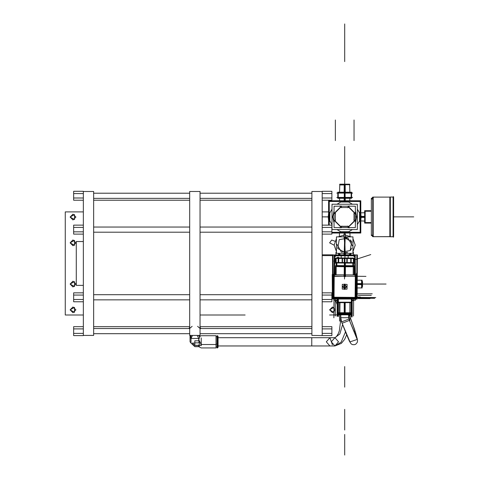 <?xml version="1.0" encoding="UTF-8"?>
<svg xmlns="http://www.w3.org/2000/svg" width="479" height="479" viewBox="0 0 479 479"><rect width="100%" height="100%" fill="white"/><g stroke="black" fill="none" stroke-linecap="round" stroke-linejoin="round"><path stroke-width="0.72" d="M83.328 295.052L73.676 295.052L73.676 292.825L83.328 292.825L73.676 292.825L73.676 295.052L83.328 295.052L73.676 295.052L73.676 299.519L83.328 299.519L83.328 335.581L73.676 335.581L83.328 335.581L73.676 335.581L73.676 333.354L83.328 333.354L73.676 333.354L73.676 335.581L73.676 333.354L83.328 333.354M83.328 193.558L73.676 193.558L73.676 191.325L83.328 191.325L73.676 191.325L73.676 193.558L83.328 193.558L73.676 193.558L73.676 191.325L83.328 191.325L83.328 299.519L83.328 299.189L83.328 299.519L73.676 299.519L73.676 301.752L83.328 301.752L73.676 301.752L73.676 299.519L73.676 301.752L83.328 301.752M83.328 191.492L93.639 191.492L93.639 335.42L83.328 335.42M189.708 200.222L93.639 200.222L189.708 200.222L93.639 200.222L93.639 198.366L189.708 198.366L93.639 198.366L189.708 198.366L189.708 200.222L189.708 198.366M189.708 193.211L93.639 193.211L189.708 193.211L93.639 193.211L93.639 191.54L93.639 335.372L93.639 333.695L189.708 333.695L93.639 333.695L189.708 333.695L189.708 335.372L189.708 191.54L189.708 333.695M189.708 328.54L93.639 328.54L189.708 328.54L93.639 328.54L93.639 326.684L189.708 326.684L93.639 326.684L189.708 326.684L189.708 328.54L189.708 326.684M311.901 200.222L200.018 200.222L311.901 200.222L200.018 200.222L200.018 198.366L311.901 198.366L200.018 198.366L311.901 198.366L311.901 200.222L311.901 198.366M311.901 193.211L200.018 193.211L311.901 193.211L200.018 193.211L200.018 191.54L200.018 335.372L200.018 333.695L311.901 333.695L200.018 333.695L311.901 333.695L311.901 335.372L311.901 191.54L311.901 333.695M311.901 328.54L200.018 328.54L311.901 328.54L200.018 328.54L200.018 326.684L311.901 326.684L200.018 326.684L311.901 326.684L311.901 328.54L311.901 326.684M200.018 191.492L200.018 335.42L189.708 335.42L189.708 191.492L200.018 191.492M192.48 335.42L190.995 338.473L190.995 343.108L194.863 346.664L198.731 346.664L199.486 343.527L198.731 340.809L198.731 338.473L190.995 338.473L190.025 337.18L190.995 338.473L198.731 338.473L199.575 337.671L198.731 338.473L197.24 335.42M201.252 337.964L201.252 345.7M199.174 341.832L198.731 342.85L199.174 341.832L198.731 342.85L194.863 342.85M199.683 336.509L201.252 335.707L215.999 335.707L215.999 347.958L201.252 347.958L198.731 346.664L194.863 346.664L190.995 343.108L190.025 341.832L190.055 335.42M346.682 334.809L344.611 339.348L341.323 343.407L334.911 345.958L331.282 341.832L334.911 337.707L338.539 341.832L334.911 345.958L329.923 345.958L326.289 341.832L329.923 337.707L311.775 337.707L329.923 337.707L326.289 341.832L329.923 345.958L218.059 345.958L311.775 345.958L311.775 337.707L311.775 345.958L329.923 345.958L311.775 345.958L311.775 337.707L311.775 345.958L218.059 345.958L218.059 336.336L218.059 344.245L217.029 344.515L217.442 344.515L217.029 344.515L217.029 335.707L217.442 335.707L217.442 344.515L217.442 335.707L218.059 336.324L218.059 347.335L217.442 347.958L217.442 344.515L217.442 347.958L217.029 347.958L217.029 335.707L217.029 336.677L215.999 336.677L215.999 335.707L215.999 344.515L201.252 344.515L198.731 346.58L199.486 343.527L198.731 339.629L201.252 344.515L198.731 339.629L199.695 337.018L198.731 339.629L198.731 338.473L190.995 338.473L190.995 343.108L194.863 346.58L198.731 346.58L201.252 344.515L215.999 344.515L201.252 344.515L198.731 339.629L198.731 340.809L194.863 340.809L198.731 340.809L194.863 340.809L194.863 345.401L194.863 343.018M340.575 314.799L340.575 321.211L341.329 321.211L340.575 321.211L339.348 330.666L338.384 333.414L336.36 336.749L334.911 337.707L331.282 341.832L334.911 345.958L331.282 341.832L334.911 337.707L338.539 341.832L334.911 345.958L341.168 342.15L345.503 331.899L341.168 342.15L334.911 345.958L338.539 341.832L334.911 337.707L218.059 337.707M322.211 193.558L331.863 193.558L322.211 193.558L331.863 193.558L331.863 191.325L331.863 198.025L322.211 198.025L331.863 198.025L331.863 200.252L322.211 200.252L331.863 200.252L331.863 191.325L322.211 191.325L331.863 191.325L322.211 191.325L322.211 335.581L331.863 335.581L322.211 335.581L331.863 335.581L331.863 333.354L322.211 333.354L331.863 333.354L331.863 328.887L322.211 328.887M311.901 335.42L311.901 191.492L322.211 191.492L322.211 335.581L311.901 335.42M356.831 338.623L349.401 320.415L342.096 323.247L349.401 320.415L342.096 323.247L349.401 320.415L348.616 317.685L340.779 317.685L348.616 317.685L340.779 317.685L348.616 317.685L348.616 314.799L348.874 319.062L341.569 321.894L348.874 319.062L348.616 314.799M76.299 285.34L76.299 241.566L76.299 285.34L83.328 285.34M351.346 299.016L351.346 302.668L338 302.668L338 299.016M354.843 275.778L356.125 275.79L355.933 297.896L354.652 297.884M356.119 276.293L365.926 276.377M355.622 297.393L375.746 297.573M344.167 276.688L344.263 265.947L354.131 266.031L354.053 274.964M349.347 266.492L335.557 266.372L344.838 266.45L344.76 275.383L344.012 275.371L344.006 276.185L334.198 276.102L334.019 297.208L355.125 297.393L355.31 276.287L345.503 276.197L345.509 275.389L344.012 275.371L344.006 276.185L334.198 276.102L334.019 297.208L355.125 297.393L355.31 276.287L345.503 276.197L345.509 275.389L344.012 275.371L344.006 276.185L334.198 276.102L334.019 297.208L355.125 297.393L355.31 276.287L345.503 276.197L345.509 275.389L344.012 275.371L344.006 276.185L334.198 276.102L334.019 297.208L355.125 297.393L355.31 276.287L345.503 276.197L345.509 275.389L344.76 275.383L344.838 266.45L354.107 266.534L340.335 266.414M335.48 274.802L335.557 265.869L345.425 265.959L345.335 276.694M344.844 265.641L344.868 263.055L344.844 265.641M355.628 296.926L355.616 298.207L333.51 298.016L333.522 296.735M355.119 297.89L355.119 298.201M334.013 297.704L333.839 317.828M334.48 297.71L333.198 297.698L333.396 275.593L334.677 275.605M333.432 276.365L344.173 276.185L333.701 276.096M333.516 297.202L333.204 297.202M334.863 260.103L335.689 262.187M343.563 254.828L350.137 254.828L350.137 255.289M339.497 254.828L341 254.828M339.294 255.289L339.294 254.828L339.264 255.289M344.515 255.283L344.515 254.828L341.048 254.828L341.048 255.283L341.048 254.828M354.406 262.199L354.053 262.522M341.329 192.546L340.216 193.073L349.179 193.073L348.071 192.546M347.269 197.959L348.119 197.432L352.622 197.432L351.574 197.713M341.329 197.959L340.216 197.432L349.179 197.432L348.071 197.959M337.821 192.792L336.779 193.073L341.282 193.073L342.126 192.546M337.821 197.713L336.779 197.432L341.282 197.432L342.126 197.959M351.574 192.792L352.622 193.073L348.119 193.073L347.269 192.546M345.233 184.69L339.791 184.684L344.7 184.684L339.791 184.684L344.7 184.684L339.791 184.684L339.803 184.187L345.197 184.187L345.221 192.175M344.167 184.69L349.616 184.69L344.7 184.684L349.61 184.684L349.838 192.175L349.592 184.187L344.203 184.187L344.179 192.175M347.586 252.283L344.7 252.846L345.197 237.398M344.197 252.828L344.7 237.38L344.7 252.846L344.7 237.38L345.197 252.828M344.7 237.38L344.7 245.11L344.7 237.38L344.7 245.11L344.7 237.392L344.7 245.11L344.197 237.398M344.167 313.769L351.646 313.757M339.545 314.182L351.814 314.182L337.635 314.188L345.197 314.188L345.197 313.757L337.587 313.757L337.587 314.188L344.7 314.182L344.7 313.769L344.7 314.799L344.7 313.769L344.7 314.182L337.605 314.182L349.856 314.182M344.197 302.668L344.197 313.757L351.814 313.757L351.197 314.799M344.197 313.757L344.197 314.188L351.814 314.188L351.418 314.757M337.749 313.757L345.233 313.769M344.197 313.236L351.814 313.236L351.814 300.698L351.814 312.739M337.587 300.698L337.587 313.236L345.197 313.236L345.197 313.733M357.148 283.574L362.118 283.574L362.118 287.939L357.376 287.939L361.609 287.951L361.609 283.831M361.609 284.316L361.609 280.203L361.621 284.077L361.621 280.209L362.118 280.209L362.118 284.574L357.148 284.574M393.097 197.085L393.097 236.704M393.103 197.049L390.319 197.049L390.319 236.74L393.103 236.74L390.319 236.74L393.103 236.74L390.319 236.74L393.103 236.74L393.103 197.049L393.103 236.74L393.103 197.049L393.103 236.74L393.103 197.049L390.319 197.049L393.103 197.049L390.319 197.049L393.103 197.049L390.319 197.049L390.319 236.692M393.606 236.704L389.822 236.74L393.606 236.704M393.606 197.049L389.822 197.049L389.822 236.74L393.606 236.74L389.822 236.74L393.606 236.74L393.606 197.049L389.822 197.049L393.606 197.049M373.207 197.097L389.822 197.097L373.207 197.097L389.822 197.097L373.207 197.097L389.822 197.097L373.207 197.097L373.207 236.692L373.207 197.097L373.207 236.692L373.207 197.097L373.207 236.692L389.822 236.692L372.71 236.692L389.822 236.65M373.207 236.692L389.822 236.692L372.71 236.692L372.71 197.097L389.822 197.138M215.999 337.964L215.999 345.7M217.442 345.7L217.442 337.964M341.329 321.211L340.575 321.211L341.329 321.211M198.839 345.305L194.863 345.305L198.839 345.305L194.863 345.305L194.863 343.108L192.313 343.108L194.863 345.401L192.313 343.108L194.863 345.401L198.731 345.401L194.863 345.401L198.923 345.227L199.486 343.527L198.731 340.809M340.779 314.799L340.779 317.685L340.779 314.799L340.779 317.685L341.569 321.894L348.874 319.062L341.569 321.894L348.101 338.228L349.969 341.892L348.101 338.228L341.569 321.894L340.779 317.685L341.569 321.894L346.101 333.378L349.448 341.311L351.227 343.958L352.67 344.67L354.388 344.724L355.705 344.221L357.238 342.485L357.591 340.832L357.202 338.892L349.401 320.415L357.37 339.383L354.64 329.69L349.305 314.799L355.43 332.252L353.257 330.169L355.43 332.252L357.202 338.892L355.598 332.743L349.299 314.799L355.43 332.252L357.202 338.892L349.401 320.415M93.639 200.222L93.639 198.366M93.639 193.211L93.639 333.695M93.639 328.54L93.639 326.684M200.018 200.222L200.018 198.366M200.018 193.211L200.018 333.695M200.018 328.54L200.018 326.684M322.211 225.16L331.863 225.16L322.211 225.16L331.863 225.16L331.863 234.087L322.211 234.087L331.863 234.087L331.863 231.854L322.211 231.854L331.863 231.854L331.863 227.387L322.211 227.387L322.211 299.519L331.863 299.519L331.863 301.752L322.211 301.752L331.863 301.752L331.863 299.519L322.211 299.519L322.211 335.42M322.211 191.492L322.211 227.387L331.863 227.387L322.211 227.387M361.621 286.562L361.621 284.077L357.148 284.077L362.118 284.077L357.148 284.077L361.609 284.077L357.148 284.077L361.609 284.077L361.621 287.939L361.621 280.209L361.621 284.077M352.4 245.841L347.994 238.117L339.234 239.644L337.701 248.403L345.425 252.81M337 244.386L341.407 252.11L350.167 250.583L351.694 241.823L343.97 237.416M70.108 309.847L74.455 307.338L74.455 312.362L70.108 309.847L73.006 306.955L75.904 309.847L73.006 306.955L70.108 309.847L73.006 312.745L75.904 309.847L73.006 312.745L70.108 309.847M70.108 284.077L74.455 281.568L74.455 286.586L70.108 284.077L73.006 281.179L75.904 284.077L73.006 286.969L70.108 284.077L73.006 286.969L75.904 284.077L73.006 281.179L70.108 284.077M70.108 242.835L74.455 240.326L74.455 245.344L70.108 242.835L73.006 239.937L75.904 242.835L73.006 245.733L70.108 242.835L73.006 245.733L75.904 242.835L73.006 239.937L70.108 242.835M70.108 217.059L74.455 214.55L74.455 219.568L70.108 217.059L73.006 214.161L75.904 217.059L73.006 219.957L70.108 217.059L73.006 219.957L75.904 217.059L73.006 214.161L70.108 217.059M329.612 309.847L333.959 307.338L333.959 312.362L329.612 309.847L332.51 306.955L335.408 309.847L332.51 312.745L329.612 309.847L332.51 312.745L335.408 309.847L332.51 306.955L329.612 309.847M342.581 324.511L339.862 333.989L334.911 337.707L339.862 333.989L342.581 324.511M334.186 245.2L329.612 242.835L334.186 245.2L329.612 242.835L331.678 240.063L334.929 241.236L331.678 240.063L329.612 242.835L331.678 240.063L334.929 241.236M342.497 286.202L344.646 288.807L346.838 286.238M346.826 287.292L344.682 284.682L342.485 287.25M344.473 284.855L346.562 286.759L344.443 288.633M344.85 288.633L342.766 286.729L344.88 284.861M352.951 251.625L355.214 245.11L352.951 238.602M336.444 238.602L334.186 245.11L336.444 251.625M334.911 345.958L329.923 345.958L334.911 345.958L341.168 342.15L345.503 331.899M357.37 339.383L349.969 341.892L342.096 323.247M200.018 315.002L206.204 315.002L200.018 315.002M83.328 315.002L65.276 315.002L83.328 315.002L65.276 315.002L65.276 211.904L65.276 315.002L65.276 211.904L83.328 211.904M83.328 299.519L73.676 299.519L73.676 295.052L73.676 299.519M83.328 227.387L73.676 227.387L73.676 225.16L83.328 225.16L73.676 225.16L73.676 227.387L83.328 227.387L83.328 227.723L83.328 227.387L73.676 227.387L73.676 231.854L83.328 231.854L73.676 231.854L73.676 234.087L83.328 234.087L73.676 234.087L73.676 231.854L73.676 234.087L83.328 234.087M73.676 227.387L73.676 231.854L73.676 225.16L83.328 225.16M73.676 193.558L73.676 198.025L73.676 193.558L73.676 198.025L83.328 198.025L73.676 198.025L73.676 200.252L83.328 200.252L73.676 200.252L73.676 198.025L73.676 200.252L83.328 200.252M199.605 328.133L197.564 326.331L199.605 328.133M192.163 326.331L190.121 328.133L192.163 326.331M200.12 328.133L200.036 328.54L200.12 328.133L200.845 328.504L200.12 328.133L200.018 327.684L200.845 328.504L200.018 327.247M189.684 328.54L189.708 327.684L189.684 328.54L189.606 328.133L188.882 328.504L189.606 328.133L188.882 328.504L189.708 327.247M192.313 343.108L194.863 343.108L192.313 343.108M215.999 344.09L217.029 344.09M217.442 344.515L218.059 344.245L217.442 344.515M329.923 337.707L334.911 337.707L329.923 337.707L332.414 344.826M199.575 336.725L198.731 335.923L199.575 336.725M198.731 345.401L198.731 346.58L194.863 346.58L190.995 343.108L190.995 335.923L190.025 337.198M329.576 315.002L340.246 314.799M328.618 211.904L322.211 211.904M322.211 326.654L331.863 326.654L322.211 326.654L331.863 326.654L331.863 335.581L331.863 333.354L322.211 333.354M331.863 328.887L331.863 333.354M322.211 292.825L331.863 292.825L322.211 292.825L331.863 292.825L331.863 299.519L331.863 295.052L322.211 295.052M331.863 295.052L331.863 301.752L322.211 301.752M331.863 227.387L331.863 231.854L322.211 231.854M337.587 305.752L335.551 300.285L337.587 305.77M200.018 227.046L311.901 227.046M311.901 232.201L200.018 232.201M200.018 294.711L311.901 294.711M311.901 299.866L200.018 299.866M189.708 232.201L93.639 232.201M93.639 227.046L189.708 227.046M189.708 299.866L93.639 299.866M93.639 294.711L189.708 294.711M83.328 326.654L73.676 326.654L83.328 326.654L73.676 326.654L73.676 333.354M83.328 328.887L73.676 328.887M76.299 241.566L83.328 241.566M333.025 254.942L339.264 254.942M350.137 254.942L355.346 254.942L355.346 255.726M334.055 254.942L334.055 255.726M334.486 274.383L334.492 273.443M354.909 273.443L354.903 274.473M338 300.285L333.995 300.285L333.995 299.016M333.995 274.383L334.198 255.726M351.394 300.285L355.406 300.285L355.406 299.112M355.406 274.473L355.202 255.726M354.514 256.888L353.604 255.978M354.694 256.337L354.155 255.798L354.694 256.337M335.492 273.443L334.198 273.443L334.198 255.289L355.202 255.289L355.202 273.443L354.065 273.443M354.077 272.288L354.694 272.288L354.7 263.067L354.7 272.288L354.077 272.288L354.694 272.288L354.7 263.067L354.7 272.288L354.7 263.067L354.7 272.288L354.077 272.288M354.7 258.822L354.7 256.439L354.7 258.822M354.053 255.792L348.191 255.792L348.191 258.025L348.191 255.798L348.191 258.025L348.191 255.798L354.053 255.792L348.191 255.792L354.053 255.792M341.21 257.965L341.21 255.798L335.348 255.792L341.21 255.792L335.348 255.792L341.21 255.792L341.21 257.965L341.21 255.798L335.348 255.792L341.21 255.792L341.21 257.965M335.24 255.798L334.707 256.337M334.695 256.439L334.695 258.822L334.695 256.439M336.114 262.977L336.785 263.51L336.114 262.977L336.785 263.51L336.114 262.977L336.162 257.918M334.695 263.067L334.695 272.288L335.504 272.288L334.707 272.288L335.504 272.288L334.707 272.288L334.695 263.067L334.695 272.288L334.695 263.067M334.707 272.443L334.725 274.389M334.617 274.389L334.617 273.443L334.617 274.389M354.777 274.473L354.777 273.443L354.777 274.473M354.67 274.473L354.688 272.443M334.707 255.942L334.707 272.785M335.713 259.361L334.881 258.373M335.791 255.978L334.887 256.888M334.845 255.798L354.55 255.798M348.688 255.283L340.707 255.289M334.881 263.522L335.683 262.516M354.25 274.473L354.262 273.443M354.268 274.473L354.274 273.443M335.138 273.443L335.144 274.389M332.39 298.908L332.252 274.473L332.39 287.196L332.881 287.196M356.939 274.581L357.148 299.016L356.825 299.022M345.114 298.531L345.114 299.016L351.766 299.016M356.58 286.298L356.633 279.64M332.827 287.196L332.851 290.017M337.162 302.171L352.239 302.171M354.694 272.785L354.694 255.942M354.059 262.42L354.52 263.522M354.52 258.373L354.083 259.468L354.694 258.929M351.784 299.429L352.358 299.082L351.766 299.429M352.304 299.082L351.394 299.207M337.33 299.429L338 299.429M351.394 299.429L352.065 299.429M337.617 299.429L337.012 299.016L337.635 299.429M337.048 299.016L338 299.207M354.849 254.942L354.849 255.289M355.346 254.942L357.376 254.942L357.148 295.16M356.879 254.942L356.879 274.473M334.552 255.289L334.552 254.942M356.885 273.778L356.46 273.778M356.472 273.275L356.472 274.473M355.202 264.414L355.22 257.474M356.514 277.826L356.352 295.872M356.448 286.298L356.933 286.298L356.933 299.022M356.376 294.058L356.873 294.064L356.825 299.124L351.766 299.082L351.772 298.585M352.586 298.549L354.658 298.201M355.939 296.938L356.322 294.872M355.945 296.441L356.442 296.447L356.424 298.716L354.155 298.692L354.161 298.195M356.119 276.251L356.532 276.251L356.346 297.441L355.933 297.441M356.466 278.82L356.113 276.748M355.819 274.976L333.713 274.784L333.516 297.704L355.622 297.896L355.819 274.976L356.633 274.982L356.61 277.251L356.113 277.251M356.939 274.473L354.053 274.473M354.053 274.557L357.041 274.581L356.999 279.64L356.502 279.634M356.436 287.729L356.436 294.064M337.348 298.519L343.683 298.519M345.114 299.016L332.39 299.016M335.534 298.435L353.586 298.597M355.161 298.201L355.155 298.615L333.965 298.435L333.965 298.016M354.652 298.052L355.789 296.926M355.969 276.76L355.951 275.79M354.131 266.073L354.125 266.743L345.587 266.731L344.838 266.665L344.844 265.989L344.838 266.665L344.09 266.719L335.551 266.581L335.557 265.911M345.407 266.923L345.377 265.641M344.263 266.917L344.317 265.635M335.851 265.564L353.843 265.719M344.365 263.049L344.347 265.635M345.371 263.061L345.347 265.641M335.516 262.474L354.221 262.636M336.013 257.918L335.965 262.977M336.156 258.001L336.15 258.648M338.623 257.942L338.581 263.001L335.683 262.977L335.725 257.918L347.245 258.013L353.867 258.073L353.819 263.133L350.682 263.103L350.724 258.049M338.15 262.498L338.186 258.438L338.15 262.498M336.15 258.421L336.12 262.48M338.138 262.576L338.174 258.355M338.731 262.498L338.767 258.444L338.731 262.498M338.581 263.001L342.102 263.031L342.144 257.971M342.545 258.397L342.509 262.618M342.545 258.474L342.509 262.534L342.545 258.474M342.102 263.031L344.299 263.049L344.341 257.989M344.922 263.055L344.964 257.995M344.299 263.049L347.197 263.073L347.245 258.013M346.772 262.57L346.808 258.51L346.772 262.57M346.766 262.654L346.808 258.432M347.197 263.073L350.682 263.103M351.149 262.69L351.185 258.468M351.137 262.612L351.173 258.552L351.137 262.612M353.37 262.63L353.406 258.57L353.37 262.63M353.406 258.067L353.364 263.127M353.406 258.804L353.412 258.151M353.484 263.127L353.526 258.073M353.867 258.073L353.819 263.133M335.551 258.415L354.256 258.576M333.707 275.455L333.534 276.563M333.713 274.784L332.899 274.778L332.881 277.048L333.384 277.048M333.384 276.551L333.001 278.616M335.486 274.395L332.498 274.365L332.456 279.425L332.947 279.431M332.815 295.669L332.971 277.616M337.348 298.459L337.342 298.956L332.282 298.908L332.33 293.849L332.821 293.855M332.857 294.669L333.21 296.74M334.468 298.022L336.533 298.411M334.965 298.028L334.965 298.525L332.695 298.507L332.713 296.238L333.216 296.244M333.36 296.735L334.48 297.872M333.39 276.054L332.977 276.048L332.791 297.237L333.204 297.243M344.97 288.627L346.568 286.759L345.006 284.873L346.568 286.759L345.006 284.873L346.568 286.759L345.006 284.873L346.568 286.759L344.97 288.627M344.964 289.376L345.012 284.119M347.089 284.388L347.047 289.142L344.467 289.118L344.509 284.37L347.089 284.388M345.467 289.13L343.814 289.112M343.856 284.364L345.509 284.376M344.359 284.113L344.317 289.37M344.856 284.37L344.814 289.124L342.24 289.1L342.281 284.346L344.856 284.37M344.353 284.867L342.76 286.729L344.323 288.621L342.76 286.729L344.323 288.621L342.76 286.729L344.323 288.621L342.76 286.729L344.353 284.867M332.893 285.765L332.893 279.431M338.384 257.439L339.228 257.947M338.096 257.061L336.953 257.924M335.719 258.864L334.581 259.726M334.18 264.414L334.198 257.474M347.395 254.828L347.395 255.283M348.874 254.828L348.874 255.289M341.216 254.828L341.216 255.283M347.161 254.828L347.161 255.283M351.041 258.049L353.041 258.001M354.083 259.666L354.855 262.049M352.861 263.288L353.179 263.127M322.211 255.618L333.025 255.618M332.252 295.16L331.863 295.16M333.025 274.371L333.025 254.846L322.211 254.846M332.522 274.365L332.522 254.846M344.036 253.343L343.91 254.828M344.036 236.877L343.85 234.632L351.239 236.877M348.718 254.828L351.239 253.343M345.365 236.877L345.551 234.632L338.156 236.877M345.365 253.343L345.485 254.828M338.156 253.343L340.683 254.828M337.755 192.678L351.646 192.678M351.574 192.175L351.574 198.33L344.269 198.33L344.269 192.175L351.574 192.175M347.922 197.833L351.143 197.564L345.131 197.629L347.922 197.833M347.922 192.678L351.143 192.941L345.131 192.881M344.7 193.073L344.7 197.432L344.7 193.073M351.394 197.486L348.365 197.593L351.394 197.486M351.143 192.175L351.143 198.33M337.755 197.833L351.646 197.833M341.036 197.593L348.365 197.593L341.036 197.593M345.131 192.175L345.131 198.33L337.821 198.33L337.821 192.175L345.131 192.175M341.479 197.833L338.258 197.564L344.269 197.629M344.269 192.881L338.258 192.941L344.269 192.881L341.479 192.678M338.258 198.33L338.258 192.175M345.221 198.33L345.215 200.467M344.7 198.33L344.7 200.456M344.179 198.33L344.185 200.467M344.7 184.229L344.7 184.69M344.7 192.175L344.7 167.291L344.7 192.175L344.7 184.187L344.7 192.175L344.7 184.954L339.779 184.954L339.557 192.175L339.791 184.69M349.802 184.385L339.599 184.385M344.982 237.386L347.586 237.937M350.377 239.859L351.814 242.081M351.814 248.14L350.377 250.367M336.444 236.877L352.951 236.877L352.951 253.343L336.444 253.343L336.444 236.877M344.191 234.608L344.191 233.321M345.209 234.608L345.203 233.321M337.683 314.799L351.712 314.799M337.066 313.769L352.334 313.769M337.066 312.739L352.334 312.739M344.7 312.739L344.7 302.668L344.7 312.739M353.029 300.285L353.029 300.698L351.394 300.698M345.197 302.668L345.197 313.236M338 300.698L336.372 300.698L336.372 300.285M362.034 280.107L362.034 288.041M362.118 286.562L362.531 286.562L362.531 285.694L362.118 285.694M362.118 284.945L362.531 284.945M362.118 282.454L362.531 282.454L362.531 285.694M362.118 281.586L362.531 281.586L362.531 282.454M362.531 283.203L362.118 283.203M360.783 220.562L361.13 216.538M361.13 217.25L360.783 213.233M360.783 217.903L361.106 217.927L360.783 213.502M328.618 217.903L328.295 217.927L328.618 213.502M347.928 200.779L341.473 200.779M328.618 225.16L328.618 200.779L360.783 200.779L360.783 233.01L331.863 233.01M329.259 216.023L329.259 217.765M343.826 232.333L345.575 232.333M360.142 217.765L360.142 216.023M345.575 201.455L343.826 201.455M328.618 215.879L328.295 215.861L328.618 220.286M360.783 215.879L361.106 215.861L360.783 220.286M341.473 233.01L347.928 233.01M349.179 231.74L340.222 231.74M341.156 231.992L336.947 229.561M332.031 224.651L329.606 220.442M329.851 221.37L329.851 212.419M329.606 213.347L332.031 209.137M336.947 204.228L341.156 201.797M340.222 202.048L349.179 202.048M348.245 201.797L352.454 204.228M357.364 209.137L359.795 213.347M359.543 212.419L359.543 221.37M359.795 220.442L357.364 224.651M352.454 229.561L348.245 231.992M329.259 225.16L329.259 201.455L360.142 201.455L360.142 232.333L331.863 232.333M332.558 216.131L334.025 222.729M338.869 227.573L350.532 227.573M355.376 222.729L356.843 216.131M356.843 217.658L355.376 211.059M350.532 206.215L338.869 206.215M334.025 211.059L332.558 217.658M332.031 229.561L332.031 204.228L357.364 204.228L357.364 229.561L332.031 229.561M348.179 227.573L348.281 227.89M348.065 227.22L355.023 220.256M355.376 220.376L355.699 220.478M348.538 227.07L354.873 220.735L348.538 227.07M353.879 219.735L355.747 221.603M334.025 227.573L334.025 206.215L355.376 206.215L355.376 227.573L334.025 227.573M334.522 220.735L340.856 227.07L334.522 220.735M354.873 213.053L348.538 206.718L354.873 213.053M340.856 206.718L334.522 213.053L340.856 206.718M335.342 220.562L335.342 213.227M333.653 221.603L335.522 219.735M334.025 220.376L333.701 220.478M334.378 220.256L341.335 227.22M341.222 227.573L341.114 227.89M341.856 226.07L339.988 227.938M348.365 226.256L341.036 226.256M349.413 227.938L347.544 226.07M335.522 214.053L333.653 212.179M341.222 206.215L341.114 205.898M341.335 206.569L334.378 213.532M334.025 213.412L333.701 213.311M339.988 205.85L341.856 207.718M341.036 207.533L348.365 207.533M347.544 207.718L349.413 205.85M355.376 213.412L355.699 213.311M355.023 213.532L348.065 206.569M348.179 206.215L348.281 205.898M355.747 212.179L353.879 214.053M354.059 213.227L354.059 220.562M328.271 216.245L328.618 213.227L328.265 217.25M328.265 216.538L328.618 220.562L328.259 216.903L322.211 216.891L328.259 216.891M393.415 196.576L393.415 237.213M393.415 236.434L393.253 236.704L393.415 236.434M393.253 197.085L393.415 197.354L393.253 197.085M371.351 198.234L371.351 235.548M371.351 198.953L372.71 197.168L371.351 198.953M371.351 234.836L372.71 236.62L371.351 234.836L372.71 236.62L371.351 234.836L372.71 236.62L371.351 234.836L372.71 236.62L371.351 234.836L371.417 234.339M373.698 236.584L371.351 234.8M373.698 197.204L371.351 198.989M371.351 211.221L364.663 211.221M371.351 223.064L364.663 223.064L364.663 210.724L371.351 210.724M364.663 222.567L371.351 222.567M365.166 210.724L365.166 223.064M364.663 217.418L361.13 217.406M364.663 216.891L361.136 216.891L364.663 216.891M364.663 216.37L361.13 216.382M83.328 292.825L73.676 292.825L73.676 295.052M83.328 231.854L73.676 231.854M83.328 198.025L73.676 198.025M200.036 328.54L200.018 327.684M189.708 327.684L189.606 328.133M199.647 337.414L198.731 339.629L198.731 338.473L199.575 337.671M198.731 346.58L201.252 344.515M194.863 343.108L194.863 340.809M322.211 299.519L331.863 299.519M322.211 234.087L331.863 234.087L331.863 231.854M322.211 200.252L331.863 200.252L331.863 198.025L322.211 198.025M331.863 193.558L331.863 198.025M355.699 333.252L355.43 332.252L353.257 330.169M190.995 340.557L190.995 343.108M220.238 315.002L200.414 315.002M218.634 315.002L202.024 315.002L218.634 315.002M204.85 315.002L200.731 315.002M335.935 255.289L335.935 252.337L335.935 255.289M219.861 315.002L200.689 315.002L219.861 315.002M353.466 255.289L353.466 252.337L353.466 255.289M216.706 315.002L203.946 315.002L216.706 315.002M219.963 315.002L200.695 315.002M354.43 255.289L354.436 254.654M219.586 315.002L208.395 315.002M219.933 315.002L203.216 315.002M335.228 299.016L335.306 315.99M337.791 299.016L337.791 315.996M357.148 293.783L372.231 293.783L357.148 293.783M218.196 315.002L202.761 315.002L218.196 315.002M338.402 299.016L338.402 316.505L338.402 299.016M216.508 315.002L204.036 315.002L216.508 315.002M337.18 299.016L337.18 316.505L337.18 299.016M217.065 315.002L200.354 315.002L217.065 315.002M351.61 299.016L351.61 315.996M233.057 315.002L200.665 315.002L233.057 315.002M357.148 298.136L374.68 298.291M353.646 299.094L353.496 315.99M220.22 315.002L217.436 315.002M352.215 299.082L352.215 316.505L352.215 299.082M350.999 302.668L350.999 316.505L350.999 302.668M351.388 302.668L351.388 299.016L351.388 302.668M218.065 315.002L202.593 315.002M217.322 315.002L203.33 315.002M349.85 302.668L349.85 321.134L349.85 302.668M339.551 302.668L339.551 321.134L339.551 302.668M371.309 295.387L358.214 295.387M215.67 315.002L204.988 315.002L215.67 315.002M337.617 300.285L337.617 315.948M370.004 298.609L358.19 298.609M332.252 296.992L331.863 296.992M351.784 300.285L351.784 317.29M217.825 315.002L202.827 315.002M339.94 302.668L339.874 313.056M357.148 297.118L360.424 297.118M354.035 119.978L354.035 140.598M335.366 119.978L335.366 140.598M219.783 315.002L200.875 315.002M215.4 315.002L205.252 315.002M344.76 275.383L344.838 266.45M215.987 315.002L204.665 315.002L215.987 315.002M245.104 315.002L212.712 315.002L245.104 315.002M344.012 275.371L344.006 276.185L334.198 276.102L334.019 297.208L355.125 297.393L355.31 276.287L345.503 276.197L345.509 275.389M345.335 276.197L355.807 276.287L345.335 276.197M213.742 315.002L206.916 315.002M344.844 265.953L344.748 276.694L344.844 265.953M202.539 315.002L219.681 315.002M344.916 257.995L345.018 245.829L344.916 257.995M336.45 262.983L336.426 265.564M336.216 262.977L336.114 274.808M344.629 263.055L344.491 279.029M218.598 315.002L202.054 315.002M353.28 263.127L353.179 274.952M353.514 263.127L353.496 265.731M219.334 315.002L201.324 315.002M344.006 276.185L334.198 276.102L334.019 297.208L355.125 297.393L355.31 276.287M216.418 315.002L204.234 315.002M231.219 315.002L200.641 315.002M333.917 260.816L334.18 262.432L333.917 260.816M230.369 315.002L209.784 315.002L230.369 315.002M344.7 251.487L344.7 254.828L344.7 251.487M217.556 315.002L203.096 315.002M355.22 259.612L370.734 254.559L355.22 259.612M350.826 253.66L350.826 254.942L350.826 253.66M338.575 253.66L338.575 254.942L338.575 253.66M344.7 434.429L344.7 455.05L344.7 434.429M344.7 233.333L344.7 231.872M344.7 253.343L344.7 254.828L344.7 253.343M344.7 366.555L344.7 387.176L344.7 366.555M344.7 23.95L344.7 44.571L344.7 23.95M344.7 61.623L344.7 41.002L344.7 61.623M219.699 315.002L200.952 315.002M344.7 430.004L344.7 409.383L344.7 430.004M344.7 313.769L344.7 314.182L344.7 313.769M344.7 313.236L344.7 313.733M344.7 146.592L344.7 167.213L344.7 146.592M219.526 315.002L201.132 315.002L219.526 315.002M344.646 313.733L344.652 314.607L344.646 313.733M219.184 315.002L201.467 315.002M334.198 276.102L334.019 297.208M363.453 284.077L384.074 284.077L363.453 284.077M362.531 284.077L377.404 284.077L362.531 284.077M218.843 315.002L201.815 315.002L218.843 315.002M214.676 315.002L205.976 315.002L214.676 315.002M365.483 284.077L386.104 284.077L365.483 284.077M354.232 213.7L354.232 220.089M347.898 226.423L341.503 226.423M355.556 216.891L356.268 216.891L355.556 216.891M219.627 315.002L201.024 315.002M218.4 315.002L200.815 315.002M390.319 236.74L393.103 236.74M217.915 315.002L202.743 315.002M393.606 216.891L413.724 216.891L393.606 216.891M373.698 197.168L371.417 199.45M220.071 315.002L200.587 315.002M199.665 335.42L199.695 337.024M217.029 346.988L215.999 346.988M348.826 314.799L348.826 318.918M351.394 302.668L351.394 299.016L351.394 302.668M351.394 299.165L351.394 302.171M338 302.171L338 299.165M335.731 265.869L336.372 265.564L335.731 265.869M353.316 265.713L353.957 266.031L352.849 265.857M352.867 263.127L352.843 265.707M336.875 262.983L336.851 265.57L336.875 262.983M347.55 254.828L347.55 255.283M345.018 254.828L345.018 255.283M339.186 254.068L339.216 254.942L339.186 254.068M350.209 254.068L350.185 254.942L350.209 254.068M339.557 198.33L339.635 200.779L339.557 198.33M349.838 198.33L349.766 200.779L349.838 198.33M349.305 184.391L349.868 184.936M350.029 236.051L349.933 233.01M339.371 236.051L339.461 233.01M351.814 314.553L351.814 313.775M337.587 314.553L337.587 313.775M337.599 314.296L338.204 314.799L337.623 314.386M349.856 313.236L349.856 313.733M339.545 313.236L339.545 313.733M351.915 300.285L351.628 300.447M357.376 280.209L361.609 280.209L357.376 280.209M389.822 236.692L372.71 236.692L389.822 236.692M364.663 212.754L360.783 212.874L364.663 212.754M364.663 221.035L360.783 220.915L364.663 221.035"/></g></svg>

